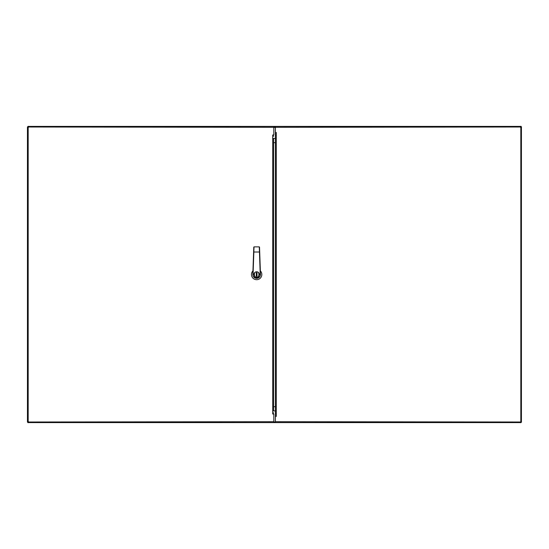 <?xml version="1.0" encoding="UTF-8"?>
<svg xmlns="http://www.w3.org/2000/svg" width="549" height="549" viewBox="0 0 549 549"><rect width="100%" height="100%" fill="white"/><g stroke="black" fill="none" stroke-linecap="round" stroke-linejoin="round"><path stroke-width="0.82" d="M27.58 127.093L28.171 126.86L28.171 126.27L28.04 126.86L27.45 126.86L27.45 422.14L28.04 422.14L28.04 422.73L28.171 422.14L27.58 421.906M520.829 126.86L520.96 126.27L520.829 126.86M28.274 126.407L520.726 126.407M520.96 422.14L520.829 422.73L520.96 422.14L521.55 422.14L520.96 422.14M520.726 422.6L28.274 422.6M521.55 126.86L520.96 126.991L521.55 126.86M521.42 421.906L521.42 127.093M273.608 136.276L272.723 134.972L273.827 134.972L273.827 126.407L28.177 126.407L28.473 127.299L27.58 127.004L27.58 422.003L28.473 421.707L28.177 422.6L273.827 422.6L273.827 414.035L272.723 414.035L273.608 412.738M273.608 410.92L273.608 138.478M27.951 422.003L28.473 421.707L28.177 422.229M28.177 126.785L28.473 127.299L27.951 127.004M273.827 127.299L28.177 127.004L28.177 422.003L273.827 421.707M275.399 415.73L275.66 416.382L276.284 416.382L275.399 416.506L275.399 421.707L521.42 422.003L521.42 127.004L520.527 127.299L520.823 126.407L275.399 126.407L275.399 132.501L276.284 132.501L275.399 133.277M275.399 127.299L520.823 127.004L520.823 422.6L275.399 422.6L275.399 421.707M275.399 132.501L275.399 416.506M255.608 277.012L256.651 277.218A2.718 2.718 0 0 1 253.933 274.5A2.718 2.718 0 0 1 256.651 271.782L255.608 271.988M252.945 270.87A5.188 5.188 0 0 0 256.651 279.688A5.188 5.188 0 0 0 260.356 270.87M257.694 271.988L256.651 271.782A2.718 2.718 0 0 1 259.368 274.5A2.718 2.718 0 0 1 256.651 277.218L257.694 277.012M253.068 274.5L252.821 274.5A3.829 3.829 0 0 0 256.651 278.329A3.829 3.829 0 0 0 260.48 274.5L260.233 274.5C261.509 278.755 251.792 278.755 253.068 274.5L253.851 252.012L259.698 252.005L259.526 247.112L260.48 274.5A3.829 3.829 0 0 1 256.651 278.329A3.829 3.829 0 0 1 252.821 274.5L253.775 247.112L253.851 252.012L254.022 246.872L259.279 246.872L254.022 246.872M260.233 274.438L259.279 246.872M256.28 272.812L256.28 276.188L257.021 276.188L257.021 272.812L256.28 272.812M275.399 127.004L273.827 127.004L275.227 127.004L275.227 127.395M276.284 413.768L275.399 413.768M275.399 135.239L276.284 135.239M272.723 138.478L275.399 138.478L275.399 142.665L273.608 142.665M273.608 406.734L275.399 406.734L275.399 410.92L272.723 410.92M275.399 422.003L273.827 422.003M275.399 127.395L273.827 127.395M272.723 414.035L272.723 134.972M276.284 132.625L276.284 416.382M256.651 277.053C253.617 277.959 253.617 271.041 256.651 271.947C259.684 271.041 259.684 277.959 256.651 277.053M256.651 271.782A2.718 2.718 0 0 1 259.368 274.5A2.718 2.718 0 0 1 256.651 277.218"/></g></svg>
